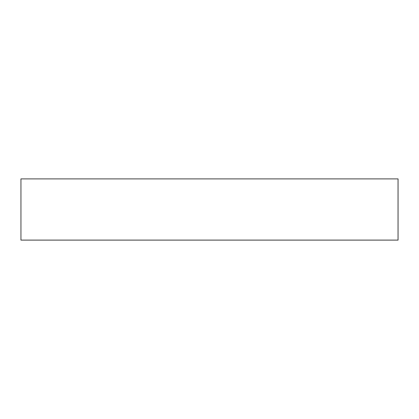 <?xml version="1.0" encoding="UTF-8"?>
<svg xmlns="http://www.w3.org/2000/svg" width="419" height="419" viewBox="0 0 419 419"><rect width="100%" height="100%" fill="white"/><g stroke="black" fill="none" stroke-linecap="round" stroke-linejoin="round"><path stroke-width="0.63" d="M398.05 178.892L398.05 240.108L20.95 240.108L20.95 178.892L398.05 178.892"/></g></svg>

